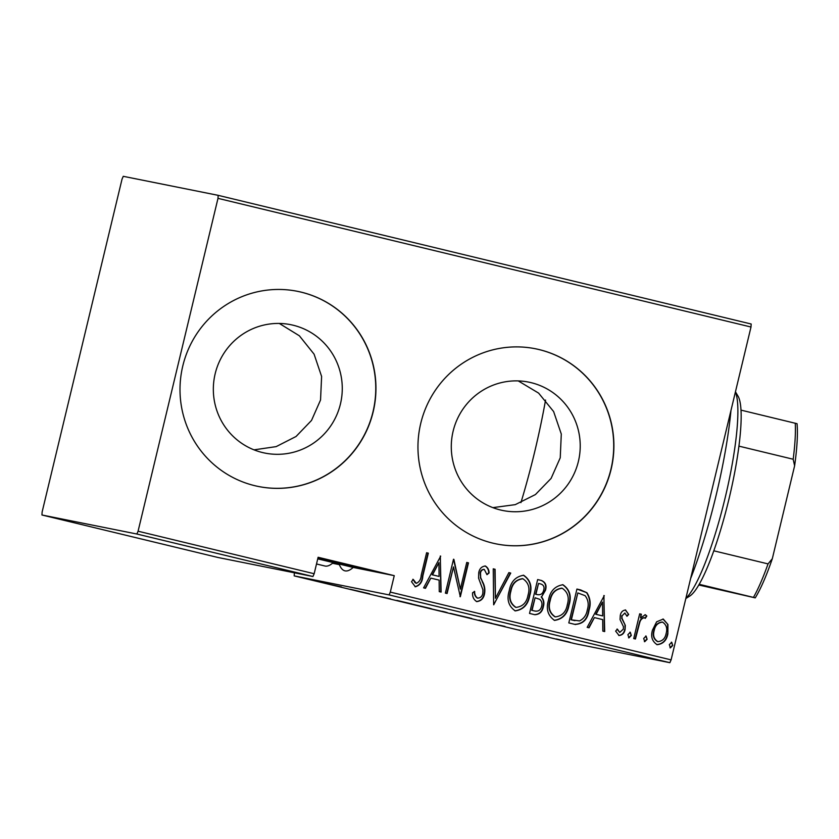 <?xml version="1.0" encoding="UTF-8"?>
<svg xmlns="http://www.w3.org/2000/svg" width="839" height="839" viewBox="0 0 839 839"><rect width="100%" height="100%" fill="white"/><g stroke="black" fill="none" stroke-linecap="round" stroke-linejoin="round"><path stroke-width="1.26" d="M578.386 461.429A65.484 64.425 101.3 0 0 528.622 382.112A65.484 64.425 101.3 0 0 453.123 431.194A65.484 64.425 101.3 0 0 502.886 510.521A65.484 64.425 101.3 0 0 578.386 461.429M492.86 507.637L515.251 504.648L535.429 494.559L551.108 478.408L560.242 457.8L561.291 434.046L553.625 411.561L538.617 393.113L518.25 380.906M340.435 403.989A65.484 64.425 101.3 0 0 290.672 324.672A65.484 64.425 101.3 0 0 215.172 373.754A65.484 64.425 101.3 0 0 264.935 453.081A65.484 64.425 101.3 0 0 340.435 403.989M254.018 449.851L276.157 446.621L296.062 436.479L311.521 420.433L320.54 400.004L321.61 376.47L314.09 354.173L299.366 335.789L279.314 323.445M373.156 411.886A99.516 97.911 101.3 0 0 297.541 291.332A99.516 97.911 101.3 0 0 182.797 365.93A99.516 97.911 101.3 0 0 258.412 486.484A99.516 97.911 101.3 0 0 373.156 411.886M258.328 486.463A99.516 97.911 101.3 0 0 372.977 411.855A99.516 97.911 101.3 0 0 297.446 291.322M611.107 469.326A99.516 97.911 101.3 0 0 535.492 348.772A99.516 97.911 101.3 0 0 420.748 423.37A99.516 97.911 101.3 0 0 496.363 543.924A99.516 97.911 101.3 0 0 611.107 469.326M496.279 543.903A99.516 97.911 101.3 0 0 610.928 469.295A99.516 97.911 101.3 0 0 535.397 348.762M318.012 557.683L374.551 571.39L317.95 557.945M505.005 626.439L490.354 623.146L504.973 626.576M450.669 613.445L471.203 618.395L450.155 613.361M471.738 618.49L471.214 618.322M411.383 603.965L431.907 608.915L410.858 603.87M379.973 596.508L390.523 598.836L379.983 596.487M341.431 586.943L326.78 583.661L341.4 587.09M323.697 582.832L314.51 580.682L323.697 582.832M350.272 589.335L369.611 593.75L350.283 589.261M396.826 600.567L411.897 603.954L396.868 600.388M432.693 609.229L447.114 612.522L432.693 609.229M478.125 620.199L491.193 623.23L478.125 620.199M491.801 623.335L491.214 623.146M527.332 631.882L518.638 629.953L527.332 631.882M536.908 634.389L548.559 637.021L536.908 634.389M558.543 639.454L570.3 642.359L558.543 639.454M294.374 572.796L294.174 575.879L574.956 643.66L669.868 662.684L389.086 594.903L390.303 592.103L671.095 659.884L750.999 327.021L217.993 198.35L218.171 195.34L123.26 176.316L122.043 179.116L42.128 511.979L41.95 514.989L136.862 534.013L138.078 531.213L217.993 198.35M294.174 575.879L389.086 594.903M218.171 195.34L751.178 324.011L750.999 327.021M41.95 514.989L218.035 557.495L312.947 576.519L136.862 534.013M656.633 621.804L663.271 619.067L667.938 624.51L667.865 633.802C666.659 640.388 663.083 644.016 657.126 644.688C652.113 641.374 650.561 636.507 652.49 630.089L656.633 621.804M633.728 638.584L639.675 613.833L641.384 614.242L640.503 617.892L645.348 614.746L646.838 616.004L645.233 618.395L644.321 617.714C642.055 618.249 640.556 619.769 639.832 622.265L635.438 638.993L633.728 638.584M625.475 609.953L628.684 614.442L626.974 616.277L624.877 613.015L622.014 615.847L621.982 618.217L625.317 625.401L625.097 629.386C624.426 633.099 622.412 635.133 619.056 635.501L615.637 631.127L617.368 629.124L619.738 632.449L623.356 629.103L623.419 626.628L620.042 619.539L620.283 615.564C620.839 612.197 622.632 610.341 625.653 609.995L625.548 609.963M574.946 624.394L568.811 622.916L576.949 589.041L586.922 592.743C590.341 598.092 591.044 603.954 589.009 610.32C587.667 619.423 582.99 624.122 574.946 624.394L575.564 624.531M529.524 613.424L537.652 579.56L541.386 580.462C545.56 582.235 546.913 585.517 545.455 590.32L541.533 596.99C543.829 599.78 544.438 602.979 543.357 606.597C542.414 611.778 539.561 614.484 534.81 614.704L529.524 613.424M493.647 604.762L493.238 568.832L495.094 569.282L495.43 598.291L508.885 572.618L510.741 573.068L493.647 604.762M447.093 593.53L445.383 593.121L453.511 559.246L460.349 589.146L466.757 562.445L468.466 562.854L460.328 596.728L453.49 566.891L447.093 593.53M421.199 575.281L426.611 552.754L428.32 553.163L422.825 576.036C422.499 581.815 420.003 585.402 415.357 586.786L411.519 581.721L413.187 579.371L416.322 583.346C419.364 581.951 420.989 579.267 421.199 575.281M138.078 531.213L314.164 573.729L312.947 576.519M332.716 563.042L339.355 564.647A159.221 28.453 -76.4 0 0 344.923 570.835A159.221 28.453 -76.4 0 0 353.198 567.426L394.257 575.659L318.117 557.274L314.164 573.729M394.257 575.659L390.303 592.103M440.276 556.047L441.115 592.082L439.248 591.631L439.122 580.116L430.806 578.113L425.467 588.307L423.601 587.856L440.706 556.152M476.751 601.605C473.699 599.696 472.305 596.76 472.577 592.764L474.654 591.453C474.528 594.358 475.514 596.581 477.611 598.144C480.474 597.987 482.215 596.382 482.834 593.33L482.928 589.838L478.587 578.197L478.733 572.775C479.436 568.706 481.649 566.451 485.351 566.01C487.795 567.5 489.032 569.828 489.074 572.974L486.977 574.673L484.302 569.44C482.184 569.545 480.904 570.751 480.474 573.047L480.716 577.735L482.54 581.742C484.648 585.538 485.309 589.555 484.533 593.792C483.631 598.49 481.041 601.102 476.751 601.605L476.835 601.626M509.21 590.761C510.752 581.752 515.566 576.582 523.641 575.26C530.458 579.959 532.492 586.723 529.745 595.554C528.182 604.573 523.358 609.691 515.251 610.897C508.549 606.198 506.536 599.486 509.21 590.761M523.337 575.197L523.295 575.187C530.112 579.885 532.146 586.65 529.399 595.48L529.745 595.554M548.496 600.252C550.048 591.233 554.862 586.062 562.927 584.741C569.744 589.439 571.789 596.204 569.041 605.034C567.479 614.064 562.644 619.182 554.548 620.388C547.846 615.69 545.832 608.978 548.496 600.252M562.633 584.678L562.581 584.668C569.398 589.377 571.432 596.141 568.685 604.971L569.041 605.034M603.849 595.543L604.688 631.568L602.832 631.127L602.696 619.601L594.379 617.598L589.041 627.792L587.174 627.341L604.279 595.638M627.897 634.651L630.288 632.239L631.316 635.469L628.925 637.881L627.897 634.651M643.702 638.458L646.082 636.056L647.121 639.287L644.73 641.699L643.702 638.458M669.323 644.646L671.714 642.234L672.742 645.474L670.361 647.886L669.323 644.646M671.095 659.884L669.868 662.684M353.198 567.426L317.729 558.858M426.6 552.765L428.32 553.163M427.963 553.1L422.478 575.963C422.143 581.752 419.657 585.328 415.011 586.713M412.84 579.298L415.137 582.539M414.791 582.476L416.322 583.346M440.349 556.089L440.769 591.998M425.121 588.223L430.806 578.113M438.923 562.633L432.169 574.778L439.08 576.435L438.923 562.633L432.515 574.851L439.08 576.435M460.349 589.146L453.878 559.34M466.746 562.455L468.466 562.854M468.11 562.791L459.982 596.644M446.747 593.446L453.49 566.891M474.308 591.38C474.182 594.285 475.168 596.508 477.265 598.071L477.611 598.144M484.994 565.947C487.438 567.437 488.686 569.754 488.728 572.911L489.074 572.974M488.728 572.911L486.924 574.369M480.474 573.047L480.128 572.974C480.558 570.688 481.827 569.482 483.956 569.366L484.302 569.44M480.128 572.974L480.716 577.735M480.359 577.662L482.54 581.742M482.194 581.679C484.292 585.465 484.963 589.481 484.187 593.718L484.533 593.792M484.187 593.718C483.285 598.427 480.695 601.028 476.395 601.532M493.238 568.852L495.094 569.282M494.748 569.22L495.43 598.291M508.874 572.628L510.741 573.068M510.395 572.995L493.731 604.783M529.399 595.48C527.836 604.51 523.001 609.617 514.905 610.834M522.54 578.679C515.87 579.602 511.874 583.745 510.573 591.096C508.434 598.186 510.133 603.598 515.66 607.342L516.016 607.405C522.728 606.618 526.735 602.528 528.035 595.134C530.185 588.003 528.465 582.549 522.896 578.753L522.288 578.627M515.66 607.342L516.016 607.405C510.479 603.671 508.791 598.249 510.92 591.159L510.573 591.096M522.896 578.753C516.216 579.676 512.22 583.808 510.92 591.159M537.652 579.571L541.386 580.462M541.04 580.389C545.203 582.161 546.567 585.454 545.109 590.257L545.455 590.32M545.109 590.257L541.533 596.99M541.176 596.928C543.483 599.707 544.091 602.905 543.011 606.524L543.357 606.597M543.011 606.524C542.057 611.715 539.215 614.41 534.453 614.63M534.244 610.907L534.59 610.981C538.344 611.715 540.694 610.121 541.648 606.188C542.403 603.43 541.753 601.144 539.729 599.319L535.083 597.777L532.062 610.362L534.59 610.981L532.062 610.362M535.083 597.777L531.716 610.299M536.729 594.505L537.086 594.578C540.662 595.281 542.875 593.739 543.735 589.974C544.574 586.975 543.62 584.982 540.872 584.007L538.523 583.441L535.922 594.295L537.086 594.578L535.922 594.295M538.523 583.441L535.576 594.232M568.685 604.971C567.133 613.991 562.298 619.109 554.191 620.315M561.836 588.17C555.156 589.093 551.171 593.225 549.86 600.577C547.731 607.667 549.43 613.078 554.957 616.822L555.303 616.896C562.025 616.109 566.031 612.019 567.332 604.615C569.482 597.494 567.762 592.03 562.182 588.233L561.585 588.118M554.957 616.822L555.303 616.896C549.776 613.152 548.077 607.74 550.206 600.651L549.86 600.577M562.182 588.233C555.512 589.156 551.517 593.299 550.206 600.651M576.938 589.062L580.945 590.006M580.588 589.943L586.922 592.743M586.576 592.67C589.995 598.018 590.687 603.881 588.653 610.257L589.009 610.32M588.653 610.257C587.321 619.36 582.633 624.048 574.6 624.321M577.819 592.932L571.002 619.78L579.571 620.923C583.902 618.679 586.482 615.008 587.3 609.901C588.988 604.625 588.275 599.885 585.14 595.7L577.819 592.932L571.359 619.853L574.967 620.692M603.933 595.575L604.342 631.484M588.695 627.708L594.379 617.598M602.496 602.119L595.742 614.263L602.654 615.92L602.496 602.119L596.089 614.337L602.654 615.92M625.307 609.922L628.684 614.442M628.338 614.379L626.88 615.941M622.014 615.847L624.877 613.015M621.668 615.784L621.982 618.217M621.626 618.144L625.317 625.401M624.971 625.328L625.097 629.386M624.74 629.323C624.08 633.026 622.066 635.071 618.7 635.427M617.011 629.051L619.738 632.449M629.932 632.166L631.316 635.469M630.97 635.406L628.579 637.808M639.675 613.844L641.384 614.242M641.027 614.179L640.503 617.892M645.002 614.672L646.838 616.004M646.481 615.931L645.002 618.154M639.832 622.265L639.475 622.202C640.209 619.696 641.709 618.175 643.974 617.64L644.321 617.714M639.475 622.202L635.092 638.909M645.736 635.983L647.121 639.287M646.764 639.213L644.383 641.625M662.925 619.004L667.938 624.51M667.592 624.436L667.865 633.802M667.519 633.728C666.313 640.314 662.737 643.943 656.78 644.614M662.537 622.108L662.191 622.035C657.577 622.59 654.787 625.391 653.843 630.456C652.385 635.364 653.602 639.077 657.493 641.573L657.849 641.646C662.443 641.195 665.212 638.448 666.145 633.414C667.592 628.474 666.397 624.709 662.537 622.108C657.923 622.664 655.144 625.464 654.189 630.519C652.742 635.438 653.959 639.14 657.849 641.646M671.368 642.171L672.742 645.474M672.396 645.401L670.004 647.813M413.103 604.332L430.627 608.506M430.197 608.506L412.704 604.237M442.237 611.285L445.561 612.092M445.394 612.103L442.226 611.306M441.975 611.327L444.418 611.925M444.251 611.946L441.964 611.348M469.494 617.986L452.378 613.854L469.924 617.986M479.184 620.199L489.966 622.832M486.557 621.982L479.174 620.231M489.483 622.821L486.557 622.014M556.645 639.014L568.884 641.929M568.59 641.94L556.383 638.961M332.454 563.263L339.355 564.647M730.958 410.523A139.326 24.897 103.6 0 1 716.045 495.618A139.326 24.897 103.6 0 1 690.602 578.616M520.935 502.624A169.174 30.225 -76.4 0 0 534.726 451.634A169.174 30.225 -76.4 0 0 545.56 400.056M685.883 598.259A109.469 19.559 -76.4 0 0 725.095 498.02A109.469 19.559 -76.4 0 0 735.404 391.991M735.457 391.792L738.068 396.228A104.487 18.668 103.6 0 1 741.005 410.124A104.487 18.668 103.6 0 1 738.928 446.138A104.487 18.668 103.6 0 1 728.976 498.995A104.487 18.668 103.6 0 1 713.8 550.804A104.487 18.668 103.6 0 1 699.191 584.301A104.487 18.668 103.6 0 1 689.847 596.005L685.809 598.553M333.219 562.602A159.221 28.453 103.6 0 1 324.934 566.01L316.502 563.976M741.005 410.124L797.05 423.695A101.509 18.133 103.6 0 1 794.617 465.813L772.32 558.701A101.509 18.133 103.6 0 1 755.236 597.871L698.793 584.982M713.8 550.804L768.052 563.902L772.32 558.701M794.617 465.813L793.18 459.237A104.487 18.668 -76.4 0 0 795.257 423.223M738.928 446.138L793.18 459.237M755.236 597.871L753.443 597.399A104.487 18.668 -76.4 0 0 768.052 563.902M699.191 584.301L753.443 597.399"/></g></svg>
